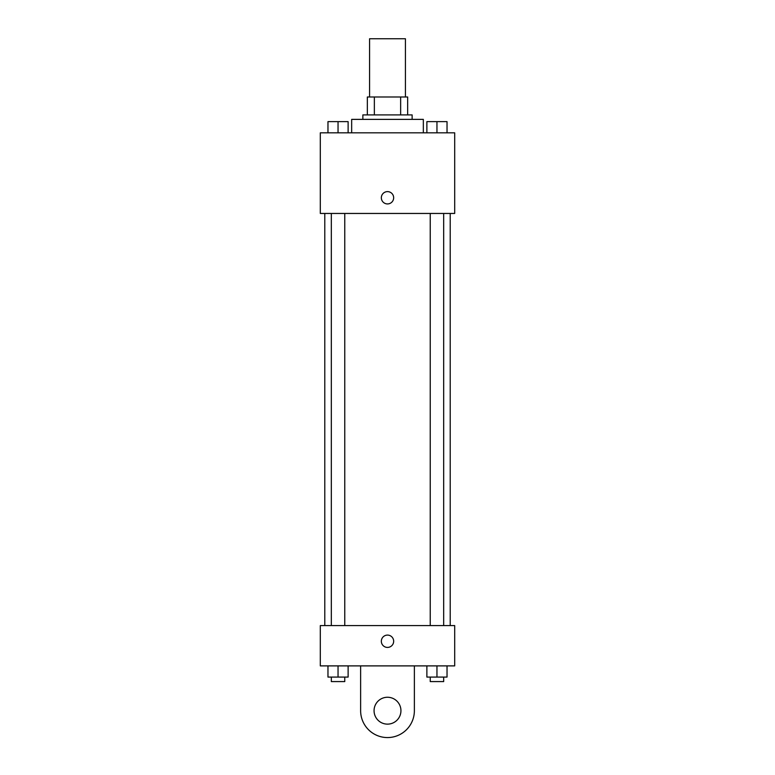 <?xml version="1.0" encoding="UTF-8"?>
<svg xmlns="http://www.w3.org/2000/svg" width="775" height="775" viewBox="0 0 775 775"><rect width="100%" height="100%" fill="white"/><g stroke="black" fill="none" stroke-linecap="round" stroke-linejoin="round"><path stroke-width="1.16" d="M405.422 96.982L405.422 38.75L369.578 38.75L369.578 96.982M374.354 114.903L374.354 96.982L367.34 96.982L367.34 114.903L367.34 96.982M374.354 96.982L407.66 96.982L407.66 114.903M400.646 114.903L400.646 96.982M362.865 119.379L362.865 114.903L412.135 114.903L412.135 119.379M423.334 132.825L423.334 119.379L351.666 119.379L351.666 132.825M320.308 132.825L454.692 132.825L454.692 213.454L320.308 213.454L320.308 132.825M387.5 203.932A6.161 6.161 0 0 1 382.162 194.699A6.161 6.161 0 0 1 392.838 194.699A6.161 6.161 0 0 1 387.5 203.932M320.308 625.58L454.692 625.58L454.692 665.89L320.308 665.89L320.308 625.58L454.692 625.58M426.88 132.825L426.88 121.627L447.03 121.627L447.03 132.825L447.03 121.627M436.955 132.825L436.955 121.627M443.678 121.627L430.232 121.627M327.97 132.825L327.97 121.627L348.12 121.627L348.12 132.825L348.12 121.627M338.045 132.825L338.045 121.627M344.768 121.627L331.322 121.627M426.88 665.89L426.88 677.088L447.03 677.088L447.03 665.89L447.03 677.088M436.955 677.088L436.955 665.89M443.678 677.088L443.678 681.574L430.232 681.574L430.232 677.088M327.97 665.89L327.97 677.088L348.12 677.088L348.12 665.89L348.12 677.088M338.045 677.088L338.045 665.89M344.768 677.088L344.768 681.574L331.322 681.574L331.322 677.088M381.339 641.254A6.161 6.161 0 0 1 390.581 635.917A6.161 6.161 0 0 1 390.581 646.592A6.161 6.161 0 0 1 381.339 641.254M414.373 665.89L414.373 710.685A26.873 26.873 0 0 1 387.5 737.567A26.873 26.873 0 0 1 360.627 710.685L360.627 665.89M387.5 724.131A13.437 13.437 0 0 1 375.865 703.971A13.437 13.437 0 0 1 399.135 703.971A13.437 13.437 0 0 1 387.5 724.131M450.217 625.58L450.217 213.454M324.783 625.58L324.783 213.454M430.232 213.454L430.232 625.58M443.678 213.454L443.678 625.58M344.768 625.58L344.768 213.454M331.322 625.58L331.322 213.454"/></g></svg>
